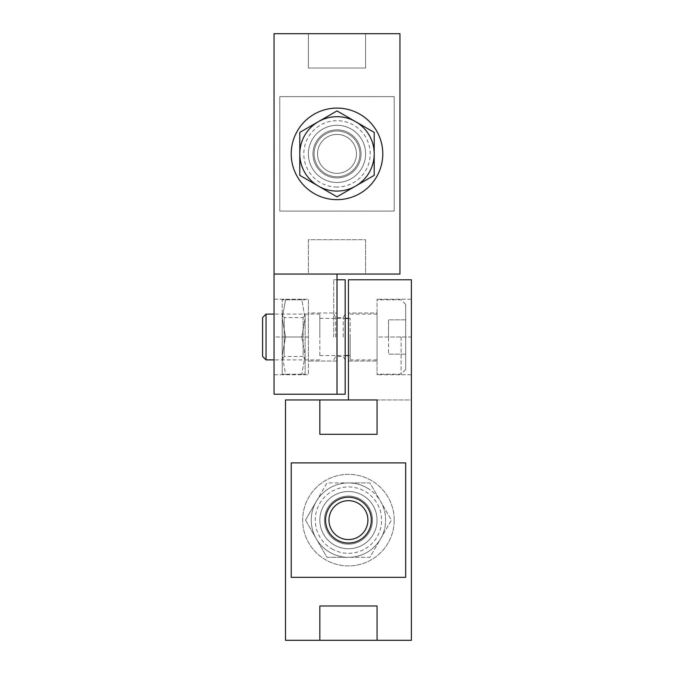 <?xml version="1.0" encoding="UTF-8"?>
<svg xmlns="http://www.w3.org/2000/svg" width="674" height="674" viewBox="0 0 674 674"><rect width="100%" height="100%" fill="white"/><g stroke="black" fill="none" stroke-linecap="round" stroke-linejoin="round"><path stroke-width="0.51" stroke-dasharray="3.37 2.53" d="M345.172 394.223L345.172 279.777M333.723 337L333.723 279.777L333.723 337M345.172 337L345.172 314.109L345.172 337M335.711 337L335.711 317.547L335.711 337M343.184 337L343.184 317.547L343.184 337M266.036 314.109L266.036 359.891M262.607 317.547L262.607 356.453M377.061 337L377.061 374.769L377.061 299.231L377.061 337L411.393 337L411.393 299.231L411.393 374.769L411.393 337L377.061 337M350.16 337L350.16 359.891L350.16 337M401.097 337L401.097 374.196L401.097 337M405.672 337L405.672 369.622L405.672 304.378L405.672 337L388.502 337L388.502 319.83L388.502 354.17L388.502 337L405.672 337M405.672 319.83L388.502 319.83L405.672 319.83M405.672 354.17L388.502 354.17L405.672 354.17M319.83 337L319.83 314.109L319.83 337M319.83 355.586L319.83 318.398L319.83 355.586M350.16 355.586L350.16 318.398L350.16 355.586M305.111 314.109L305.111 359.891L305.111 314.109L303.132 317.547L303.132 356.453L305.111 359.891M305.111 318.398L305.111 355.602L305.111 318.398L301.792 299.804L285.54 299.804L282.221 318.398L285.54 337L282.221 318.398L282.221 299.804L282.221 374.196L282.221 318.398L285.54 299.804L282.221 299.804L305.111 299.804L301.792 299.804L305.111 318.398L301.792 337L305.111 318.398M305.111 374.196L305.111 355.602L305.111 374.196L301.792 374.196L305.111 374.196M301.792 337L285.54 337L282.221 355.602L285.54 337L301.792 337L305.111 355.602L301.792 374.196L305.111 355.602L301.792 337M282.221 314.109L282.221 359.891L282.221 314.109L284.201 317.547L303.132 317.547L303.132 356.453L284.201 356.453L282.221 359.891M282.221 374.196L285.54 374.196L282.221 355.602L285.54 374.196L282.221 374.196M301.792 374.196L285.54 374.196L301.792 374.196M284.201 317.547L284.201 356.453L284.201 317.547M367.044 487.909A37.196 37.196 0 0 0 316.232 538.72A37.196 37.196 0 0 0 380.658 538.72A37.196 37.196 0 0 0 348.441 482.929A37.196 37.196 0 0 0 329.847 552.335A37.196 37.196 0 0 0 348.441 557.322L369.925 557.322L391.4 520.126L380.658 501.523A37.196 37.196 0 0 0 367.044 487.909M337 539.95A22.891 22.891 0 0 0 368.265 531.567A22.891 22.891 0 0 0 359.891 500.302A22.891 22.891 0 0 0 328.626 508.676A22.891 22.891 0 0 0 337 539.95A22.891 22.891 0 0 0 368.265 531.567A22.891 22.891 0 0 0 359.891 500.302A22.891 22.891 0 0 0 328.626 508.676A22.891 22.891 0 0 0 337 539.95M331.852 548.872A33.194 33.194 0 0 0 377.187 536.723A33.194 33.194 0 0 0 365.038 491.38A33.194 33.194 0 0 0 319.703 503.529A33.194 33.194 0 0 0 331.852 548.872M380.658 538.72A37.196 37.196 0 0 0 380.658 501.523L369.925 482.929L348.441 482.929L369.925 482.929L391.4 520.126L369.925 557.322L348.441 557.322A37.196 37.196 0 0 0 380.658 538.72M305.491 520.126L326.966 557.322L348.441 557.322L326.966 557.322L305.491 520.126L316.232 501.523L305.491 520.126M316.232 501.523L326.966 482.929L348.441 482.929L326.966 482.929L316.232 501.523M337 173.336A19.453 19.453 0 0 1 317.547 153.874A19.453 19.453 0 0 1 337 134.421A19.453 19.453 0 0 1 356.453 153.874A19.453 19.453 0 0 1 337 173.336M337 176.765A22.891 22.891 0 0 1 314.109 153.874A22.891 22.891 0 0 1 337 130.983A22.891 22.891 0 0 1 359.891 153.874A22.891 22.891 0 0 1 337 176.765A22.891 22.891 0 0 1 314.109 153.874A22.891 22.891 0 0 1 337 130.983A22.891 22.891 0 0 1 359.891 153.874A22.891 22.891 0 0 1 337 176.765M337 187.069A33.194 33.194 0 0 1 303.806 153.874A33.194 33.194 0 0 1 337 120.688A33.194 33.194 0 0 1 370.195 153.874A33.194 33.194 0 0 1 337 187.069M337 116.678A37.196 37.196 0 0 1 355.602 186.091A37.196 37.196 0 0 1 318.398 186.091L299.804 175.35L299.804 132.399L318.398 121.665A37.196 37.196 0 0 1 337 116.678M299.804 153.874A37.196 37.196 0 0 1 318.398 121.665L337 110.924L374.196 132.399L374.196 175.35L337 196.825L318.398 186.091A37.196 37.196 0 0 1 299.804 153.874M394.223 211.105L394.223 96.652L279.777 96.652L279.777 211.105L394.223 211.105L394.223 96.652L279.777 96.652L279.777 211.105L394.223 211.105M365.611 153.874A28.611 28.611 0 0 0 337 125.263A28.611 28.611 0 0 0 308.389 153.874A28.611 28.611 0 0 0 337 182.486A28.611 28.611 0 0 0 365.611 153.874A28.611 28.611 0 0 0 337 125.263A28.611 28.611 0 0 0 308.389 153.874A28.611 28.611 0 0 0 337 182.486A28.611 28.611 0 0 0 365.611 153.874M314.109 153.874A22.891 22.891 0 0 1 337 130.983A22.891 22.891 0 0 1 359.891 153.874A22.891 22.891 0 0 1 337 176.765A22.891 22.891 0 0 1 314.109 153.874A22.891 22.891 0 0 1 337 130.983A22.891 22.891 0 0 1 359.891 153.874A22.891 22.891 0 0 1 337 176.765A22.891 22.891 0 0 1 314.109 153.874M317.547 153.874A19.453 19.453 0 0 1 337 134.421A19.453 19.453 0 0 1 356.453 153.874A19.453 19.453 0 0 1 337 173.336A19.453 19.453 0 0 1 317.547 153.874A19.453 19.453 0 0 1 337 134.421A19.453 19.453 0 0 1 356.453 153.874A19.453 19.453 0 0 1 337 173.336A19.453 19.453 0 0 1 317.547 153.874M405.672 577.348L291.219 577.348L291.219 462.895L405.672 462.895L405.672 577.348M377.061 520.126A28.611 28.611 0 0 1 348.441 548.737A28.611 28.611 0 0 1 319.83 520.126A28.611 28.611 0 0 1 348.441 491.514A28.611 28.611 0 0 1 377.061 520.126A28.611 28.611 0 0 1 348.441 548.737A28.611 28.611 0 0 1 319.83 520.126A28.611 28.611 0 0 1 348.441 491.514A28.611 28.611 0 0 1 377.061 520.126M371.332 520.126A22.891 22.891 0 0 1 348.441 543.017A22.891 22.891 0 0 1 325.559 520.126A22.891 22.891 0 0 1 348.441 497.235A22.891 22.891 0 0 1 371.332 520.126M367.903 520.126A19.453 19.453 0 0 1 348.441 539.579A19.453 19.453 0 0 1 328.988 520.126A19.453 19.453 0 0 1 348.441 500.664A19.453 19.453 0 0 1 367.903 520.126A19.453 19.453 0 0 1 348.441 539.579A19.453 19.453 0 0 1 328.988 520.126A19.453 19.453 0 0 1 348.441 500.664A19.453 19.453 0 0 1 367.903 520.126M372.478 520.126A24.037 24.037 0 0 1 348.441 544.162A24.037 24.037 0 0 1 324.413 520.126A24.037 24.037 0 0 1 348.441 496.089A24.037 24.037 0 0 1 372.478 520.126A24.037 24.037 0 0 1 348.441 544.162A24.037 24.037 0 0 1 324.413 520.126A24.037 24.037 0 0 1 348.441 496.089A24.037 24.037 0 0 1 372.478 520.126A24.037 24.037 0 0 0 348.441 496.089A24.037 24.037 0 0 0 324.413 520.126A24.037 24.037 0 0 0 348.441 544.162A24.037 24.037 0 0 0 372.478 520.126A24.037 24.037 0 0 0 348.441 496.089A24.037 24.037 0 0 0 324.413 520.126A24.037 24.037 0 0 0 348.441 544.162A24.037 24.037 0 0 0 372.478 520.126M394.223 520.126A45.781 45.781 0 0 1 348.441 565.907A45.781 45.781 0 0 1 302.668 520.126A45.781 45.781 0 0 1 348.441 474.344A45.781 45.781 0 0 1 394.223 520.126A45.781 45.781 0 0 1 348.441 565.907A45.781 45.781 0 0 1 302.668 520.126A45.781 45.781 0 0 1 348.441 474.344A45.781 45.781 0 0 1 394.223 520.126M361.037 153.874A24.037 24.037 0 0 1 337 177.911A24.037 24.037 0 0 1 312.963 153.874A24.037 24.037 0 0 1 337 129.838A24.037 24.037 0 0 1 361.037 153.874A24.037 24.037 0 0 1 337 177.911A24.037 24.037 0 0 1 312.963 153.874A24.037 24.037 0 0 1 337 129.838A24.037 24.037 0 0 1 361.037 153.874A24.037 24.037 0 0 0 337 129.838A24.037 24.037 0 0 0 312.963 153.874A24.037 24.037 0 0 0 337 177.911A24.037 24.037 0 0 0 361.037 153.874A24.037 24.037 0 0 0 337 129.838A24.037 24.037 0 0 0 312.963 153.874A24.037 24.037 0 0 0 337 177.911A24.037 24.037 0 0 0 361.037 153.874M382.781 153.874A45.781 45.781 0 0 1 337 199.656A45.781 45.781 0 0 1 291.219 153.874A45.781 45.781 0 0 1 337 108.093A45.781 45.781 0 0 1 382.781 153.874M274.048 274.048L337 274.048L337 394.223L274.048 394.223L274.048 33.7L308.389 33.7L308.389 68.032L365.611 68.032L365.611 33.7L365.611 68.032L308.389 68.032L308.389 33.7L399.952 33.7L399.952 274.048L365.611 274.048L365.611 239.717L308.389 239.717L308.389 274.048L337 274.048M274.048 337L274.048 299.231L274.048 374.769L274.048 337L308.389 337L308.389 374.769L308.389 299.231L308.389 337L274.048 337M365.611 239.717L365.611 274.048L308.389 274.048L308.389 239.717L365.611 239.717M337 312.963L337 361.037L337 312.963L308.389 312.963L308.389 361.037L308.389 312.963L337 312.963M337 361.037L308.389 361.037L337 361.037M274.048 374.769L308.389 374.769L274.048 374.769M274.048 299.231L308.389 299.231L274.048 299.231M348.441 399.952L348.441 279.777L411.393 279.777L411.393 399.952L285.498 399.952L285.498 640.3L411.393 640.3L411.393 399.952L348.441 399.952L377.061 399.952L377.061 434.283L319.83 434.283L319.83 399.952M377.061 640.3L377.061 605.968L319.83 605.968L319.83 640.3M348.441 312.963L348.441 361.037L348.441 312.963L377.061 312.963L377.061 361.037L377.061 312.963L348.441 312.963M348.441 361.037L377.061 361.037L348.441 361.037M411.393 299.231L377.061 299.231L411.393 299.231M411.393 374.769L377.061 374.769L411.393 374.769M333.723 279.777L337 279.777M333.723 394.223L337 394.223M333.723 314.109L335.711 317.547L343.184 317.547L345.172 314.109M345.172 359.891L343.184 356.453L335.711 356.453L333.723 359.891M377.061 359.891L350.16 359.891M405.672 369.622L401.097 374.196L377.061 374.196M319.83 314.109L274.048 314.109M319.83 318.398L345.172 318.398M348.441 318.398L350.16 318.398M405.672 304.378L401.097 299.804L377.061 299.804M319.83 355.602L345.172 355.602M348.441 355.602L350.16 355.602M377.061 314.109L350.16 314.109M319.83 359.891L274.048 359.891"/><path stroke-width="1.01" d="M337 279.777L345.172 279.777L345.172 394.223L337 394.223L337 274.048L399.952 274.048L399.952 33.7L274.048 33.7L274.048 274.048L337 274.048M266.036 314.109L262.607 317.547L262.607 356.453L266.036 359.891L266.036 314.109L274.048 314.109M338.719 536.976A19.453 19.453 0 0 0 365.3 529.857A19.453 19.453 0 0 0 358.172 503.276A19.453 19.453 0 0 0 331.591 510.395A19.453 19.453 0 0 0 338.719 536.976M337 116.678A37.196 37.196 0 0 1 355.602 186.091A37.196 37.196 0 0 1 299.804 153.874A37.196 37.196 0 0 1 337 116.678M355.602 121.665L337 110.924L299.804 132.399L299.804 175.35L337 196.825L374.196 175.35L374.196 132.399L355.602 121.665M405.672 577.348L291.219 577.348L291.219 462.895L405.672 462.895L405.672 577.348M371.332 520.126A22.891 22.891 0 0 1 348.441 543.017A22.891 22.891 0 0 1 325.559 520.126A22.891 22.891 0 0 1 348.441 497.235A22.891 22.891 0 0 1 371.332 520.126M382.781 153.874A45.781 45.781 0 0 1 337 199.656A45.781 45.781 0 0 1 291.219 153.874A45.781 45.781 0 0 1 337 108.093A45.781 45.781 0 0 1 382.781 153.874M274.048 274.048L274.048 394.223L337 394.223M319.83 399.952L377.061 399.952L377.061 434.283L319.83 434.283L319.83 399.952L285.498 399.952L285.498 640.3L319.83 640.3L319.83 605.968L377.061 605.968L377.061 640.3L411.393 640.3L411.393 279.777L348.441 279.777L348.441 399.952M377.061 640.3L319.83 640.3M345.172 318.398L348.441 318.398M345.172 355.602L348.441 355.602M274.048 359.891L266.036 359.891"/></g></svg>
